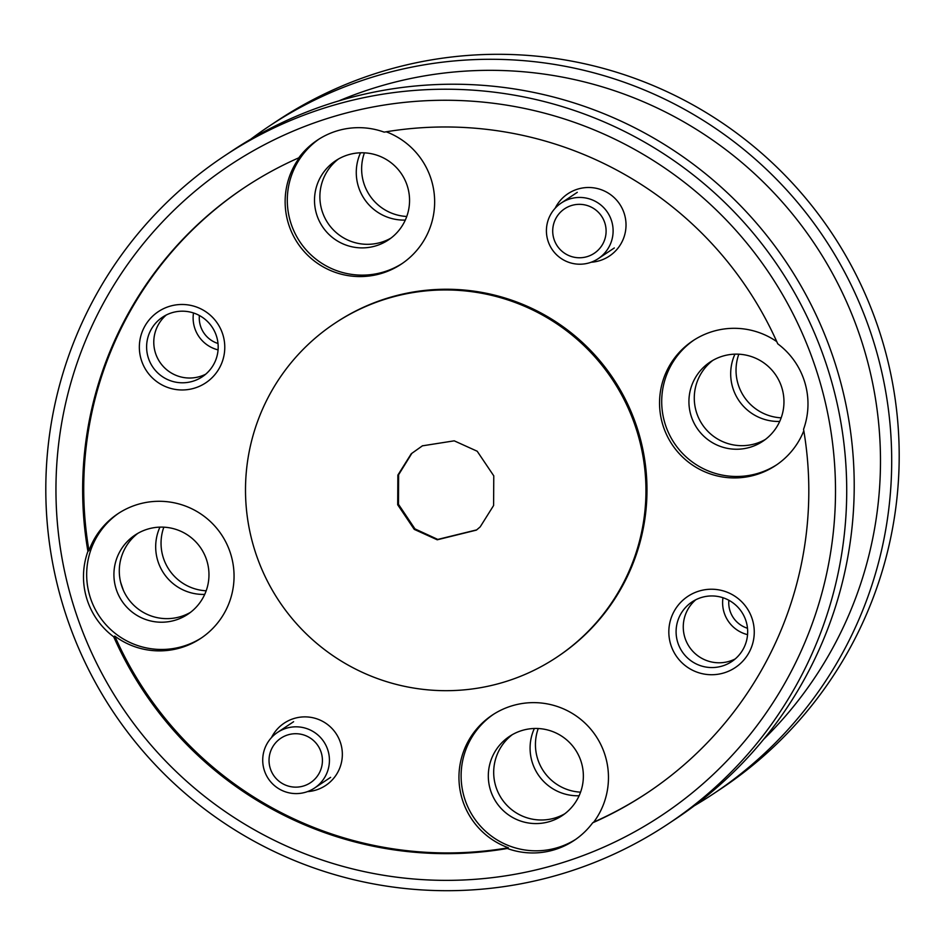 <?xml version="1.0" encoding="UTF-8"?>
<svg xmlns="http://www.w3.org/2000/svg" width="945" height="945" viewBox="0 0 945 945"><rect width="100%" height="100%" fill="white"/><g stroke="black" fill="none" stroke-linecap="round" stroke-linejoin="round"><path stroke-width="1.42" d="M199.383 315.5A26.732 26.684 -123.6 0 0 218.011 343.496M728.855 600.264A26.732 26.684 -123.6 0 0 747.483 628.26M288.001 734.844A26.732 26.684 -123.6 0 0 270.175 768.12A26.732 26.684 -123.6 0 0 303.451 786.016A26.732 26.684 -123.6 0 0 321.288 752.752A26.732 26.684 -123.6 0 0 288.001 734.844M305.719 792.193A33.418 33.358 56.4 0 1 277.546 732.399A33.418 33.358 56.4 0 1 326.249 746.018A33.418 33.358 56.4 0 1 305.719 792.193M571.678 205.467A26.732 26.684 -123.6 0 0 553.853 238.742A26.732 26.684 -123.6 0 0 587.129 256.638A26.732 26.684 -123.6 0 0 604.965 223.374A26.732 26.684 -123.6 0 0 571.678 205.467M589.396 262.816A33.418 33.358 56.4 0 1 561.236 203.021A33.418 33.358 56.4 0 1 609.927 216.641A33.418 33.358 56.4 0 1 589.396 262.816M332.947 116.755A390.273 389.564 -123.6 0 0 72.623 602.544A390.273 389.564 -123.6 0 0 558.519 863.872A390.273 389.564 -123.6 0 0 818.831 378.071A390.273 389.564 -123.6 0 0 332.947 116.755M562.145 873.747A400.963 400.231 56.4 0 1 84.081 660.319A400.963 400.231 56.4 0 1 224.142 156.138A400.963 400.231 56.4 0 1 330.396 106.171A400.963 400.231 56.4 0 1 808.447 319.599A400.963 400.231 56.4 0 1 668.387 823.768A400.963 400.231 56.4 0 1 562.145 873.747M668.387 823.768L675.888 818.783A400.963 400.231 -123.6 0 0 815.948 314.614A400.963 400.231 -123.6 0 0 337.885 101.174A400.963 400.231 -123.6 0 0 231.643 151.153L224.142 156.138M763.702 739.25A390.273 389.564 -123.6 0 0 826.072 262.167A390.273 389.564 -123.6 0 0 377.917 86.834A390.273 389.564 -123.6 0 0 338.924 100.867M120.582 582.085A390.273 389.564 -123.6 0 0 123.535 590.696M250.732 139.21A400.963 400.231 56.4 0 1 269.112 126.217A400.963 400.231 56.4 0 1 375.366 76.238A400.963 400.231 56.4 0 1 853.429 289.678A400.963 400.231 56.4 0 1 713.357 793.847A400.963 400.231 56.4 0 1 694.268 805.79M713.357 793.847L720.858 788.862A400.963 400.231 -123.6 0 0 860.919 284.681A400.963 400.231 -123.6 0 0 382.855 71.253A400.963 400.231 -123.6 0 0 276.613 121.232L269.112 126.217M194.422 388.159A42.773 42.69 -123.6 0 0 222.949 334.92A42.773 42.69 -123.6 0 0 169.698 306.286A42.773 42.69 -123.6 0 0 141.171 359.513A42.773 42.69 -123.6 0 0 194.422 388.159M192.756 381.272A35.816 35.756 -123.6 0 0 214.763 331.766A35.816 35.756 -123.6 0 0 162.564 317.166A35.816 35.756 -123.6 0 0 192.756 381.272M166.285 315.004A35.816 35.756 -123.6 0 0 205.679 374.208M723.905 672.923A42.773 42.69 -123.6 0 0 752.433 619.684A42.773 42.69 -123.6 0 0 699.182 591.038A42.773 42.69 -123.6 0 0 670.655 644.277A42.773 42.69 -123.6 0 0 723.905 672.923M722.24 666.036A35.816 35.756 -123.6 0 0 744.247 616.53A35.816 35.756 -123.6 0 0 692.047 601.93A35.816 35.756 -123.6 0 0 722.24 666.036M695.768 599.768A35.816 35.756 -123.6 0 0 735.163 658.972M307.479 791.615A37.422 37.351 -123.6 0 0 340.743 743.526A37.422 37.351 -123.6 0 0 271.51 737.549M591.157 262.237A37.422 37.351 -123.6 0 0 624.421 214.149A37.422 37.351 -123.6 0 0 555.188 208.172M175.203 620.203A47.581 47.498 -123.6 0 0 204.427 554.443A47.581 47.498 -123.6 0 0 135.088 535.047A47.581 47.498 -123.6 0 0 175.203 620.203M137.828 533.358A47.581 47.498 -123.6 0 0 180.554 616.636A47.581 47.498 -123.6 0 0 190.417 612.395M113.719 636.812A363.541 362.88 -123.6 0 0 507.3 848.492L508.375 847.771A74.844 74.714 -123.6 0 1 512.072 705.797A74.844 74.714 -123.6 0 1 593.755 822.091L592.692 822.8A363.541 362.88 -123.6 0 0 647.124 792.973A363.541 362.88 -123.6 0 0 803.557 429.302A74.844 74.714 -123.6 0 0 777.747 343.815A363.541 362.88 -123.6 0 0 384.166 132.135A74.844 74.714 -123.6 0 0 298.774 157.827A363.541 362.88 -123.6 0 0 244.342 187.653A363.541 362.88 -123.6 0 0 87.909 551.325A74.844 74.714 -123.6 0 0 113.719 636.812L114.794 636.103A74.844 74.714 -123.6 0 0 226.918 544.285A74.844 74.714 -123.6 0 0 88.984 550.616A363.541 362.88 -123.6 0 1 244.873 187.299M118.916 513.064A74.844 74.714 -123.6 0 0 183.082 646.297A74.844 74.714 -123.6 0 0 201.828 637.674M549.6 821.559A47.581 47.498 -123.6 0 0 578.824 755.799A47.581 47.498 -123.6 0 0 509.485 736.403A47.581 47.498 -123.6 0 0 549.6 821.559M512.225 734.714A47.581 47.498 -123.6 0 0 554.951 817.992A47.581 47.498 -123.6 0 0 564.827 813.751M507.3 848.492A74.844 74.714 -123.6 0 0 592.692 822.8M493.325 714.432A74.844 74.714 -123.6 0 0 557.479 847.653A74.844 74.714 -123.6 0 0 575.694 839.373M750.188 447.233A47.581 47.498 -123.6 0 0 779.424 381.473A47.581 47.498 -123.6 0 0 710.085 362.077A47.581 47.498 -123.6 0 0 750.188 447.233M712.813 360.388A47.581 47.498 -123.6 0 0 755.539 443.666A47.581 47.498 -123.6 0 0 765.415 439.425M776.778 341.629A74.844 74.714 -123.6 0 0 666.686 434.913A74.844 74.714 -123.6 0 0 803.805 430.766M693.913 340.106A74.844 74.714 -123.6 0 0 758.067 473.327A74.844 74.714 -123.6 0 0 776.825 464.704M375.791 245.877A47.581 47.498 -123.6 0 0 405.015 180.117A47.581 47.498 -123.6 0 0 335.676 160.721A47.581 47.498 -123.6 0 0 375.791 245.877M338.416 159.032A47.581 47.498 -123.6 0 0 381.142 242.31A47.581 47.498 -123.6 0 0 391.017 238.069M298.774 157.827L299.849 157.106A74.844 74.714 -123.6 0 0 401.365 264.068A74.844 74.714 -123.6 0 0 386.221 131.792M318.985 139.116A74.844 74.714 -123.6 0 0 383.67 271.971A74.844 74.714 -123.6 0 0 402.428 263.348M556.794 657.224L557.857 656.503A200.482 200.116 -123.6 0 0 388.867 297.71A200.482 200.116 -123.6 0 0 335.747 322.694L334.672 323.403A200.482 200.116 -123.6 0 0 503.673 682.207A200.482 200.116 -123.6 0 0 626.818 405.133A200.482 200.116 -123.6 0 0 334.672 323.403M411.252 453.754L397.869 475.111L397.691 504.76L414.253 529.377L437.24 539.796L476.41 530.11L480.202 526.873L493.597 505.516L493.774 475.855L477.201 451.237L454.226 440.831L422.38 445.839L411.252 453.754L422.604 445.709M476.717 529.873L437.771 539.418L414.961 528.905L398.495 504.323L398.613 474.756L411.807 453.411M114.794 636.103A363.541 362.88 -123.6 0 0 508.375 847.771M593.755 822.091A363.541 362.88 -123.6 0 0 647.656 792.619M218.071 349.886A32.874 32.815 56.4 0 1 193.501 312.972M747.554 634.65A32.874 32.815 56.4 0 1 722.984 597.736M204.711 594.405A47.581 47.498 56.4 0 1 159.941 527.121M405.299 220.079A47.581 47.498 56.4 0 1 360.529 152.795M779.708 421.435A47.581 47.498 56.4 0 1 734.938 354.162M579.108 795.761A47.581 47.498 56.4 0 1 534.338 728.489M580.573 792.158A47.581 47.498 56.4 0 1 538.237 728.524M781.161 417.832A47.581 47.498 56.4 0 1 738.825 354.198M406.763 216.476A47.581 47.498 56.4 0 1 364.427 152.842M206.175 590.802A47.581 47.498 56.4 0 1 163.839 527.168M87.909 551.325L88.984 550.616M277.546 732.399L293.611 721.708M314.567 788.024L330.632 777.345M561.236 203.021L577.289 192.331M598.256 258.647L614.309 247.968"/></g></svg>
